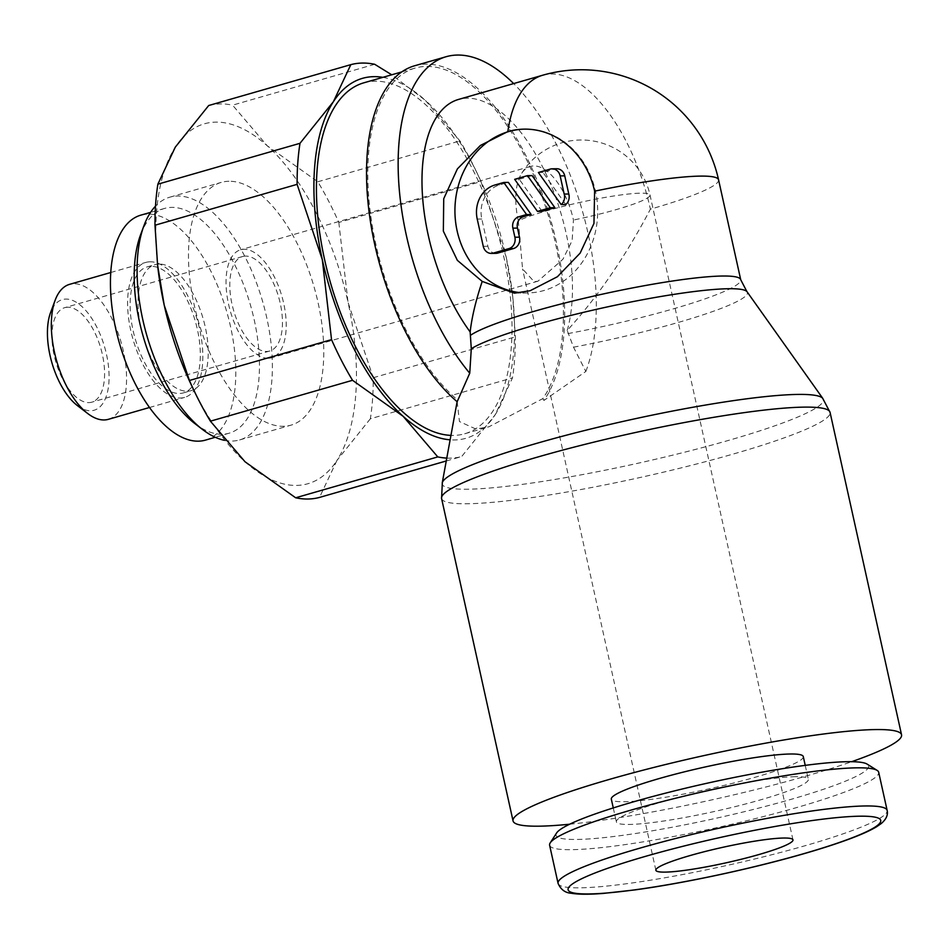 <?xml version="1.0" encoding="UTF-8"?>
<svg xmlns="http://www.w3.org/2000/svg" width="949" height="949" viewBox="0 0 949 949"><rect width="100%" height="100%" fill="white"/><g stroke="black" fill="none" stroke-linecap="round" stroke-linejoin="round"><path stroke-width="0.71" stroke-dasharray="4.75 3.56" d="M442.329 482.567A195.197 22.041 167.5 0 0 442.222 482.994A195.197 22.041 167.5 0 0 467.999 489.209A195.197 22.041 167.5 0 0 728.618 440.372A195.197 22.041 167.5 0 0 822.937 398.592A195.197 22.041 167.5 0 0 822.653 398.248M414.499 65.813A184.913 88.34 -106 0 1 425.84 64.152A184.913 88.34 -106 0 1 543.765 197.961A184.913 88.34 -106 0 1 543.931 400.431L585.853 371.45L573.516 347.192L567.205 330.477C597.953 296.634 625.688 256.194 650.397 209.171A140.44 15.86 167.5 0 0 718.571 179.812M573.516 347.192A144.212 16.287 167.5 0 0 677.408 322.684A144.212 16.287 167.5 0 0 747.088 291.806M457.157 401.735L459.458 421.558L475.793 429.007L488.889 426.813L542.804 398.627A182.576 87.225 74 0 0 542.84 198.721A182.576 87.225 74 0 0 426.35 66.418A182.576 87.225 74 0 0 415.152 68.067A182.576 87.225 74 0 0 370.324 212.505A182.576 87.225 74 0 0 457.465 399.909M585.853 371.45A184.913 88.34 74 0 0 513.646 83.583M363.764 82.836A182.576 87.225 -106 0 1 374.962 81.199A182.576 87.225 -106 0 1 501.131 245.554A182.576 87.225 -106 0 1 464.69 433.776A182.576 87.225 -106 0 1 453.492 435.413A182.576 87.225 -106 0 1 450.941 435.377M549.613 845.227A168.531 19.027 167.5 0 0 571.856 849.675A168.531 19.027 167.5 0 0 758.975 817.694A168.531 19.027 167.5 0 0 878.691 772.272M556.6 832.997A160.108 18.078 167.5 0 0 577.158 839.45A160.108 18.078 167.5 0 0 763.411 806.899A160.108 18.078 167.5 0 0 867.196 764.147M803.281 756.59A98.316 11.103 -12.5 0 1 733.447 783.091A98.316 11.103 -12.5 0 1 624.3 801.739A98.316 11.103 -12.5 0 1 611.322 799.153M795.345 776.709A98.316 11.103 167.5 0 0 686.186 795.357A98.316 11.103 167.5 0 0 616.352 821.858A98.316 11.103 167.5 0 0 629.341 824.444A98.316 11.103 167.5 0 0 738.488 805.796A98.316 11.103 167.5 0 0 808.323 779.295A98.316 11.103 167.5 0 0 795.345 776.709M446.255 460.977L461.665 456.552L495.058 414.927A187.261 89.455 -106 0 1 454.5 439.956A187.261 89.455 -106 0 1 450.134 439.814M446.789 458.094A203.644 97.284 74 0 0 450.04 458.142A203.644 97.284 74 0 0 461.665 456.552M374.701 64.295L232.576 105.161L267.215 145.766A187.261 89.455 74 0 0 215.862 122.124A187.261 89.455 74 0 0 175.292 147.142A187.261 89.455 74 0 0 157.759 266.61M208.697 105.517A203.644 97.284 -106 0 1 220.322 103.927A203.644 97.284 -106 0 1 232.576 105.161M382.874 77.344A187.261 89.455 -106 0 1 425.306 100.297L391.723 74.793M192.528 387.5A187.261 89.455 74 0 0 245.044 461.772A187.261 89.455 74 0 0 296.396 485.413A187.261 89.455 74 0 0 336.966 460.395L319.528 497.418M151.128 266.337A65.54 31.317 74 0 0 147.107 266.918A65.54 31.317 74 0 0 134.023 334.487A65.54 31.317 74 0 0 179.314 393.491A65.54 31.317 74 0 0 183.335 392.898A65.54 31.317 74 0 0 196.419 325.329A65.54 31.317 74 0 0 151.128 266.337M159.029 264.059A65.54 31.317 74 0 0 155.007 264.652A65.54 31.317 74 0 0 141.935 332.221A65.54 31.317 74 0 0 187.226 391.213A65.54 31.317 74 0 0 191.235 390.62A65.54 31.317 74 0 0 204.32 323.063A65.54 31.317 74 0 0 159.029 264.059M108.364 419.328A70.226 33.547 74 0 0 122.385 346.943A70.226 33.547 74 0 0 73.856 283.727A70.226 33.547 74 0 0 69.55 284.356M150.12 261.794A70.226 33.547 74 0 0 145.814 262.422A70.226 33.547 74 0 0 131.792 334.819A70.226 33.547 74 0 0 180.322 398.034A70.226 33.547 74 0 0 184.628 397.394A70.226 33.547 74 0 0 198.649 325.009A70.226 33.547 74 0 0 150.12 261.794M77.249 405.472A57.557 27.497 74 0 0 90.641 410.751A57.557 27.497 74 0 0 106.513 354.487A57.557 27.497 74 0 0 65.884 299.077A57.557 27.497 74 0 0 50.546 312.624M224.344 440.3A126.288 60.333 74 0 0 231.9 441.06A126.288 60.333 74 0 0 239.646 439.921A126.288 60.333 74 0 0 264.854 309.718A126.288 60.333 74 0 0 177.582 196.04A126.288 60.333 74 0 0 169.847 197.167A126.288 60.333 74 0 0 155.506 206.158M228.97 181.259A126.288 60.333 74 0 0 221.224 182.398A126.288 60.333 74 0 0 196.016 312.589A126.288 60.333 74 0 0 283.288 426.279A126.288 60.333 74 0 0 291.035 425.14A126.288 60.333 74 0 0 316.242 294.949A126.288 60.333 74 0 0 228.97 181.259M194.77 423.515A116.929 55.861 74 0 0 221.983 434.251A116.929 55.861 74 0 0 229.267 433.159A116.929 55.861 74 0 0 252.47 312.529A116.929 55.861 74 0 0 171.698 207.392A116.929 55.861 74 0 0 164.64 208.412A116.929 55.861 74 0 0 140.523 234.913M205.577 440.087A117.035 55.908 74 0 0 228.804 319.35A117.035 55.908 74 0 0 147.961 214.106A117.035 55.908 74 0 0 140.891 215.126M518.308 220.856L522.567 268.958L534.251 281.758L538.012 281.165L562.923 259.255L572.128 240.619L573.457 220.026A56.181 26.833 74 0 0 533.801 165.945A56.181 26.833 74 0 0 530.361 166.455A56.181 26.833 74 0 0 521.191 174.177A56.181 26.833 74 0 0 518.308 220.856A70.226 7.936 -12.5 0 1 546.992 210.737A70.226 7.936 -12.5 0 1 650.018 195.02A70.226 7.936 -12.5 0 1 615.925 209.693A70.226 7.936 -12.5 0 1 573.457 220.026M268.211 358.259A56.181 26.833 -106 0 1 229.385 307.69A56.181 26.833 -106 0 1 240.607 249.777A56.181 26.833 -106 0 1 244.047 249.279A56.181 26.833 -106 0 1 282.861 299.848A56.181 26.833 -106 0 1 271.651 357.761A56.181 26.833 -106 0 1 268.211 358.259M245.554 256.088A49.158 23.488 74 0 0 242.541 256.527A49.158 23.488 74 0 0 232.73 307.203A49.158 23.488 74 0 0 266.705 351.45A49.158 23.488 74 0 0 269.718 351.011A49.158 23.488 74 0 0 279.528 300.335A49.158 23.488 74 0 0 245.554 256.088M67.699 307.239A49.158 23.488 74 0 0 64.686 307.678A49.158 23.488 74 0 0 54.864 358.354A49.158 23.488 74 0 0 88.838 402.601A49.158 23.488 74 0 0 91.851 402.162A49.158 23.488 74 0 0 101.662 351.486A49.158 23.488 74 0 0 67.699 307.239M567.205 330.477A140.44 67.094 74 0 0 549.483 181.627A140.44 67.094 74 0 0 467.027 98.198A140.44 67.094 74 0 0 458.414 99.467M524.655 129.135A81.922 71.377 89.1 0 1 525.07 129.123A81.922 71.377 89.1 0 1 597.051 200.488A81.922 71.377 89.1 0 1 543.931 290.513A81.922 71.377 89.1 0 1 527.537 292.956A81.922 71.377 89.1 0 1 520.752 292.695M565.77 204.521L542.97 172.433L554.833 169.029A9.36 8.161 89.1 0 1 556.707 168.744M495.912 253.347A9.36 8.161 89.1 0 1 487.869 246.254L481.819 219.005A28.09 24.472 89.1 0 1 499.494 184.936L508.356 182.386M542.057 211.342L519.257 179.254L514.666 179.325M519.257 179.254L532.069 175.577M542.97 172.433L538.38 172.504M506.137 256.918A187.261 89.455 -106 0 1 512.59 295.459A187.261 89.455 -106 0 1 495.058 414.927L512.484 377.892A203.644 97.284 74 0 0 515.366 336.848L512.757 296.942L506.137 256.918L480.941 181.579A203.644 97.284 74 0 0 475.402 169.539A203.644 97.284 74 0 0 459.945 140.903L425.306 100.297A187.261 89.455 -106 0 1 477.822 174.569A187.261 89.455 -106 0 1 506.137 256.918M338.817 222.457L348.046 302.387A187.261 89.455 74 0 0 267.215 145.766L317.82 181.769A203.644 97.284 -106 0 1 338.817 222.457L480.941 181.579M370.359 418.77L336.966 460.395A187.261 89.455 74 0 0 348.046 302.387L373.242 377.726A203.644 97.284 -106 0 1 370.359 418.77L512.484 377.892M373.242 377.726L515.366 336.848M317.82 181.769L459.945 140.903M542.804 398.627L543.931 400.431M569.649 824.218A198.958 22.468 167.5 0 0 851.656 761.703M441.582 498.51A198.958 22.468 167.5 0 0 467.845 503.753A198.958 22.468 167.5 0 0 733.482 453.966A198.958 22.468 167.5 0 0 830.067 412.376M567.905 333.609A140.44 15.86 167.5 0 0 672.544 309.077A140.44 15.86 167.5 0 0 740.718 279.73M558.071 883.377A168.531 19.027 167.5 0 0 580.313 887.813A168.531 19.027 167.5 0 0 805.333 845.654A168.531 19.027 167.5 0 0 887.149 810.422M542.638 75.244A140.44 67.094 -106 0 1 551.25 73.975A140.44 67.094 -106 0 1 650.397 209.171M554.833 169.029L550.242 169.1M499.494 184.936L494.904 185.008M487.869 246.254L483.266 246.325M481.819 219.005L477.228 219.077M464.69 433.776L488.889 426.813M613.268 807.919L616.352 821.858M147.107 266.918L155.007 264.652M110.725 272.517L145.814 262.422M169.847 197.167L221.224 182.398M164.64 208.412L150.571 212.386M792.973 839.877L650.018 195.02A70.226 70.226 0 0 0 521.191 174.177M530.361 166.455L240.607 249.777M242.541 256.527L64.686 307.678M514.382 293.158L527.537 292.956M524.228 129.135L525.07 129.123M269.718 351.011L91.851 402.162M538.012 281.165L271.651 357.761M655.866 870.269L522.555 268.958M229.267 433.159L215.245 437.264M239.646 439.921L291.035 425.14M149.539 407.489L184.628 397.394M183.335 392.898L191.235 390.62M512.59 295.459L512.757 296.942M477.822 174.569L475.402 169.539M805.226 765.369L808.323 779.295M401.688 71.934L415.152 68.067"/><path stroke-width="1.42" d="M851.656 761.703A198.958 22.468 167.5 0 0 901.55 734.811A198.958 22.468 167.5 0 0 875.286 729.567A198.958 22.468 167.5 0 0 654.383 767.302A198.958 22.468 167.5 0 0 513.053 820.932A198.958 22.468 167.5 0 0 539.329 826.176A198.958 22.468 167.5 0 0 569.649 824.218M441.582 498.51A198.958 22.468 167.5 0 1 538.166 456.908A198.958 22.468 167.5 0 1 803.803 407.133A198.958 22.468 167.5 0 1 830.067 412.376L822.653 398.248A195.197 22.041 167.5 0 0 797.611 394.428A195.197 22.041 167.5 0 0 536.992 443.266A195.197 22.041 167.5 0 0 442.329 482.567L441.582 498.51L513.053 820.932M482.211 281.414L457.347 260.334L443.349 231.141L443.729 198.709L457.394 168.886L480.396 145.458L507.845 131.591A81.922 71.377 89.1 0 1 524.228 129.135A81.922 71.377 89.1 0 1 594.632 191.164L593.955 223.43L580.124 253.146L557.395 276.74L530.135 290.726L514.382 293.158L482.211 281.414C475.84 300.418 471.819 317.263 470.158 331.936L471.285 348.734L469.743 373.206L457.157 401.735A184.913 88.34 -106 0 1 369.078 211.924A184.913 88.34 -106 0 1 414.499 65.813L446.125 56.715A184.913 88.34 74 0 0 398.971 185.743A184.913 88.34 74 0 0 469.743 373.206M822.807 398.426L747.088 291.806A144.212 16.287 167.5 0 0 746.887 291.557A144.212 16.287 167.5 0 0 728.381 288.733A144.212 16.287 167.5 0 0 535.841 324.807A144.212 16.287 167.5 0 0 471.285 348.734M513.646 83.583A184.913 88.34 74 0 0 457.465 55.054A184.913 88.34 74 0 0 446.125 56.715M887.149 810.422L878.691 772.272A168.531 19.027 167.5 0 0 877.149 770.398A168.531 19.027 167.5 0 0 856.437 767.836A168.531 19.027 167.5 0 0 678.416 797.54A168.531 19.027 167.5 0 0 550.206 842.878A168.531 19.027 167.5 0 0 549.613 845.227L558.071 883.377C560.776 889.557 565.189 892.855 571.31 893.258C578.475 894.492 589.187 894.539 603.457 893.4L634.715 889.937C683.6 883.353 752.118 868.679 803.518 853.815C821.585 848.62 837.042 843.614 849.877 838.833C861.633 834.444 870.553 830.411 876.651 826.721L881.206 823.566C886.212 819.331 888.193 814.954 887.149 810.422A168.531 19.027 167.5 0 0 864.895 805.974A168.531 19.027 167.5 0 0 639.887 848.145A168.531 19.027 167.5 0 0 558.071 883.377M877.149 770.398L867.196 764.147A160.108 18.078 167.5 0 0 847.516 761.703A160.108 18.078 167.5 0 0 678.393 789.936A160.108 18.078 167.5 0 0 556.6 832.997L550.206 842.878M613.268 807.919L611.322 799.153A98.316 11.103 -12.5 0 1 681.157 772.652A98.316 11.103 -12.5 0 1 790.303 754.004A98.316 11.103 -12.5 0 1 803.281 756.59L805.226 765.369M446.255 460.977L319.528 497.418A203.644 97.284 -106 0 1 307.915 499.02A203.644 97.284 -106 0 1 295.661 497.786L245.044 461.772L210.405 421.178A203.644 97.284 -106 0 1 194.948 392.53A203.644 97.284 -106 0 1 189.409 380.49L164.213 305.151A187.261 89.455 74 0 0 192.528 387.5L194.948 392.53M391.723 74.793L374.701 64.295A203.644 97.284 74 0 0 362.447 63.061A203.644 97.284 74 0 0 350.822 64.651L333.396 101.685A187.261 89.455 -106 0 1 373.953 76.655A187.261 89.455 -106 0 1 382.874 77.344M110.725 272.517L69.55 284.356A70.226 33.547 74 0 0 55.137 300.252A70.226 33.547 74 0 0 87.711 413.515A70.226 33.547 74 0 0 104.058 419.956A70.226 33.547 74 0 0 108.364 419.328L149.539 407.489M55.137 300.252L50.546 312.624A57.557 27.497 74 0 0 77.249 405.472L87.711 413.515M155.506 206.158A126.288 60.333 74 0 0 143.916 225.755A126.288 60.333 74 0 0 202.505 429.47A126.288 60.333 74 0 0 224.344 440.3M143.916 225.755L140.523 234.913A116.929 55.861 74 0 0 194.77 423.515L202.505 429.47M150.571 212.386L140.891 215.126A117.035 55.908 74 0 0 117.391 335.697A117.035 55.908 74 0 0 198.294 441.166A117.035 55.908 74 0 0 205.577 440.087L215.245 437.264M689.947 855.595A70.226 7.936 -12.5 0 1 792.973 839.877A70.226 7.936 -12.5 0 1 758.892 854.551A70.226 7.936 -12.5 0 1 655.866 870.269A70.226 7.936 -12.5 0 1 689.947 855.595M507.845 131.591A140.44 67.094 -106 0 1 542.638 75.244L458.414 99.467A140.44 67.094 74 0 0 422.258 191.793A140.44 67.094 74 0 0 470.158 331.936M520.752 292.695A81.922 71.377 89.1 0 1 455.188 217.712A81.922 71.377 89.1 0 1 508.688 131.567A81.922 71.377 89.1 0 1 524.655 129.135M550.242 169.1A9.36 8.161 89.1 0 1 552.104 168.815A9.36 8.161 89.1 0 1 560.159 175.909L564.181 194.071A9.36 8.161 89.1 0 1 561.179 204.593L538.38 172.504L550.242 169.1M552.104 168.815L556.707 168.744A9.36 8.161 89.1 0 1 564.75 175.838L568.783 193.999L564.181 194.071M503.765 182.457L508.356 182.386L531.155 214.486L523.362 216.728A9.36 8.161 -90.9 0 0 517.466 228.08L519.483 237.155A9.36 8.161 89.1 0 1 513.599 248.519L497.786 253.063A9.36 8.161 89.1 0 1 495.912 253.347L491.309 253.407A9.36 8.161 89.1 0 1 483.266 246.325L477.228 219.077A28.09 24.472 89.1 0 1 494.904 185.008L503.765 182.457L526.565 214.545L518.771 216.787A9.36 8.161 -90.9 0 0 512.875 228.151L514.892 237.226A9.36 8.161 89.1 0 1 508.996 248.591L493.183 253.134A9.36 8.161 89.1 0 1 491.309 253.407M531.155 214.486L526.565 214.545M550.278 207.736L537.466 211.413L514.666 179.325L527.478 175.636L550.278 207.736L554.868 207.665L542.057 211.342L537.466 211.413M554.868 207.665L532.069 175.577L527.478 175.636M568.783 193.999A9.36 8.161 89.1 0 1 565.77 204.521L561.179 204.593M322.316 259.694A187.261 89.455 -106 0 1 333.396 101.685L299.991 143.311A203.644 97.284 74 0 0 297.108 184.355L322.316 259.694L331.533 339.623A203.644 97.284 74 0 0 352.53 380.3L403.147 416.314A187.261 89.455 -106 0 1 322.316 259.694M450.134 439.814A187.261 89.455 -106 0 1 403.147 416.314L437.786 456.908A203.644 97.284 74 0 0 446.789 458.094M450.941 435.377A182.576 87.225 -106 0 1 326.693 268.567A182.576 87.225 -106 0 1 363.764 82.836L401.688 71.934M157.593 265.139L157.759 266.61A187.261 89.455 74 0 0 164.213 305.151L157.593 265.139L154.984 225.221A203.644 97.284 -106 0 1 157.866 184.177L175.292 147.142L208.697 105.517L350.822 64.651M437.786 456.908L295.661 497.786M210.405 421.178L352.53 380.3M331.533 339.623L189.409 380.49M154.984 225.221L297.108 184.355M299.991 143.311L157.866 184.177M542.638 75.244A140.44 140.44 0 0 1 718.571 179.812A140.44 15.86 167.5 0 0 700.03 176.111A140.44 15.86 167.5 0 0 594.632 191.164M718.571 179.812L740.718 279.73A140.44 15.86 167.5 0 0 722.177 276.029A140.44 15.86 167.5 0 0 534.667 311.165A140.44 15.86 167.5 0 0 470.858 335.068M645.83 856.259A160.108 18.078 167.5 0 0 589.246 893.946A160.108 18.078 167.5 0 0 803.008 853.886A160.108 18.078 167.5 0 0 859.592 816.199A160.108 18.078 167.5 0 0 645.83 856.259M564.75 175.838L560.159 175.909M513.599 248.519L508.996 248.591M519.483 237.155L514.892 237.226M523.362 216.728L518.771 216.787M517.466 228.08L512.875 228.151M497.786 253.063L493.183 253.134M457.121 401.712L442.258 482.792M740.718 279.73L746.887 291.557M830.067 412.376L901.55 734.811"/></g></svg>
